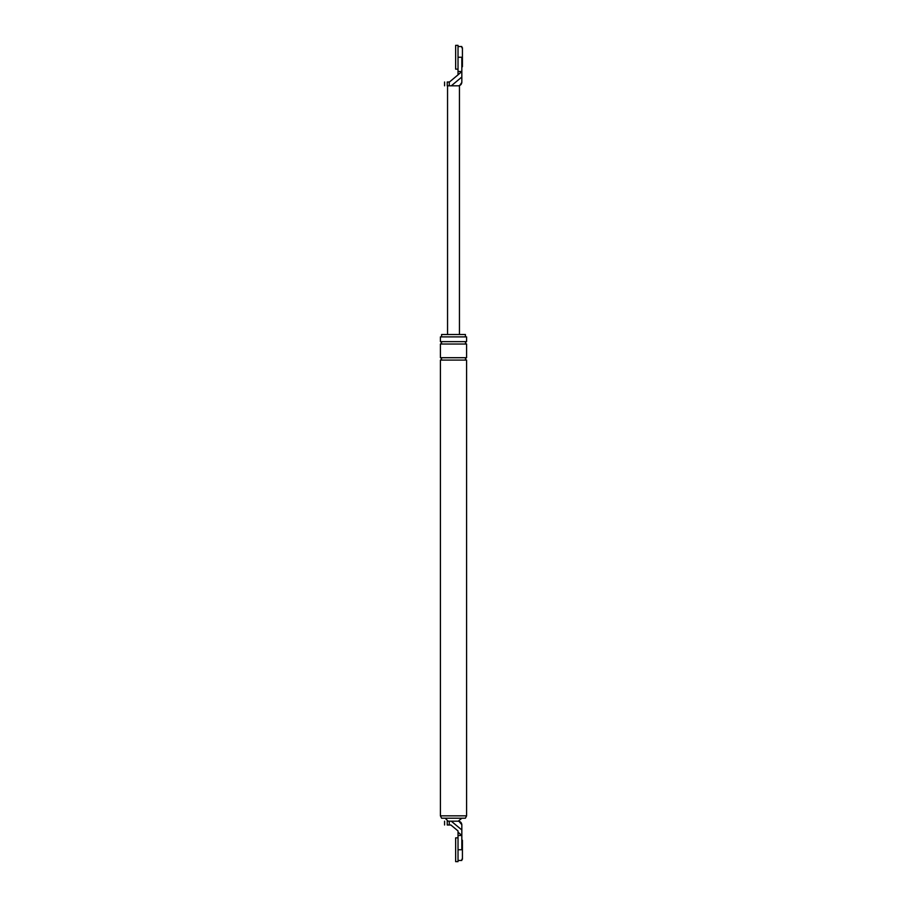 <?xml version="1.0" encoding="UTF-8"?>
<svg xmlns="http://www.w3.org/2000/svg" width="907" height="907" viewBox="0 0 907 907"><rect width="100%" height="100%" fill="white"/><g stroke="black" fill="none" stroke-linecap="round" stroke-linejoin="round"><path stroke-width="1.36" d="M458.024 71.528L458.024 74.839L461.833 71.528L458.024 71.528L458.024 57.254L461.833 57.254C461.833 43.434 461.833 43.434 461.833 57.254L461.833 82.242C461.606 84.396 460.416 85.575 458.262 85.814C460.416 85.575 461.606 84.396 461.833 82.242C461.606 84.396 460.416 85.575 458.262 85.814L459.452 85.814L459.452 334.502M458.024 74.873L449.453 82.004L458.024 74.839M449.453 82.004L447.23 82.004C443.716 82.004 443.716 82.004 447.23 82.004L447.23 85.814C443.716 85.814 443.716 85.814 447.23 85.814L451.278 85.814L461.833 77.027M451.278 85.814L458.262 85.814C460.427 85.598 461.618 84.408 461.833 82.242C461.618 84.408 460.427 85.598 458.262 85.814M447.548 85.814L447.548 334.502M440.405 815.835L441.596 818.216L465.404 818.216L466.595 815.835L440.405 815.835L440.405 360.09L466.595 360.09L466.595 815.835M466.595 341.644L440.405 341.644L440.405 336.882L466.595 336.882L466.595 341.644C465.053 342.438 465.053 343.231 466.595 344.025L466.595 357.709C465.053 358.503 465.053 359.297 466.595 360.09M441.596 336.882L441.596 334.502L465.404 334.502L465.404 336.882M458.024 835.472L458.024 849.746L461.833 849.746C461.833 863.566 461.833 863.566 461.833 849.746L461.833 835.472L458.024 832.161L458.024 835.472L461.833 835.472L461.833 824.758L461.833 829.973L451.278 821.186L447.23 821.186C443.716 821.186 443.716 821.186 447.23 821.186L447.23 824.996C443.716 824.996 443.716 824.996 447.23 824.996L449.271 824.996L449.271 821.186M450.881 824.996L458.024 830.937L450.881 824.996L449.271 824.996M461.833 818.216L458.262 821.186C460.416 821.425 461.606 822.604 461.833 824.758C461.606 822.604 460.416 821.425 458.262 821.186L451.278 821.186M458.024 832.161L458.024 830.937M458.262 821.186C460.416 821.425 461.606 822.604 461.833 824.758M448.149 821.198L445.167 818.216M440.405 341.644C441.947 342.438 441.947 343.231 440.405 344.025L440.405 357.709L466.595 357.709M440.405 357.709C441.947 358.503 441.947 359.297 440.405 360.09M440.405 344.025L466.595 344.025M458.024 861.65L458.024 837.853L455.643 837.853L455.643 861.65L458.024 861.65M461.833 840.233L462.423 840.233L462.423 859.269L461.833 859.269M458.024 69.147L458.024 45.35L455.643 45.35L455.643 69.147L458.024 69.147M461.833 47.731L462.423 47.731L462.423 66.767L461.833 66.767M449.271 82.004L449.271 85.814M444.577 82.004L444.577 85.814M459.452 85.814L461.833 82.446M461.833 46.54L458.024 46.54M444.577 824.996L444.577 821.186M461.833 860.46L458.024 860.46M458.851 821.186L461.833 824.712"/></g></svg>
